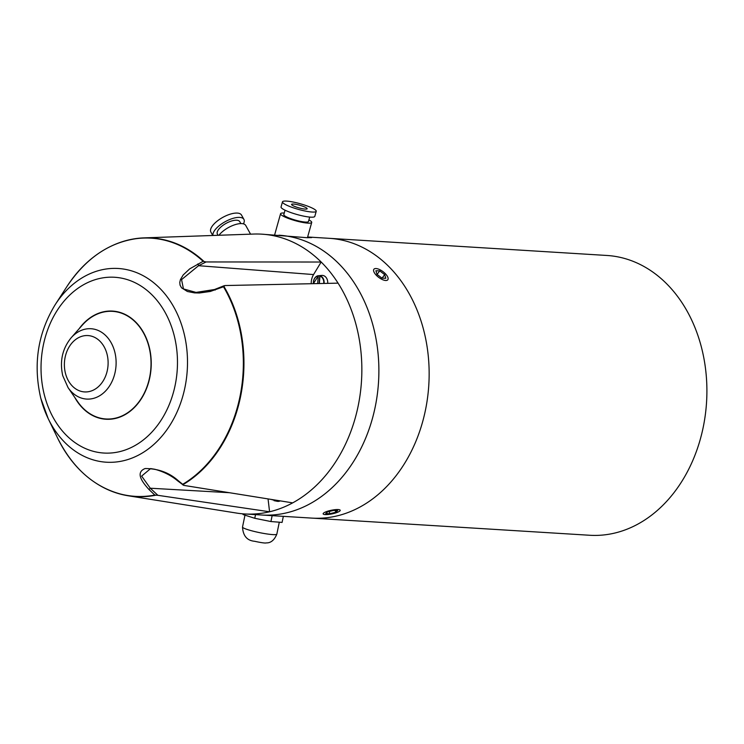 <?xml version="1.0" encoding="UTF-8"?>
<svg xmlns="http://www.w3.org/2000/svg" width="744" height="744" viewBox="0 0 744 744"><rect width="100%" height="100%" fill="white"/><g stroke="black" fill="none" stroke-linecap="round" stroke-linejoin="round"><path stroke-width="1.12" d="M307.635 236.992L329.192 238.322A140.16 108.466 93.5 0 1 409.581 294.392A140.16 108.466 93.5 0 1 414.78 443.936A140.16 108.466 93.5 0 1 311.913 518.112L589.667 535.261A140.16 108.466 93.5 0 0 692.534 461.094A140.16 108.466 93.5 0 0 687.335 311.541A140.16 108.466 93.5 0 0 606.946 255.471L329.192 238.322A140.16 108.466 93.5 0 1 409.581 294.392A140.16 108.466 93.5 0 1 414.78 443.936A140.16 108.466 93.5 0 1 311.913 518.112L261.646 515.006A140.16 108.466 -86.5 0 0 292.532 511.212A140.16 108.466 -86.5 0 0 375.915 403.313A140.16 108.466 -86.5 0 0 338.204 263.078A140.16 108.466 -86.5 0 0 278.926 235.216A140.16 108.466 93.5 0 1 359.315 291.285A140.16 108.466 93.5 0 1 364.514 440.829A140.16 108.466 93.5 0 1 261.646 515.006L244.609 513.955A140.16 108.466 -86.5 0 0 269.579 511.779L157.886 495.318L150.279 488.213L141.63 476.095L150.632 468.581L154.864 469.278C163.801 471.743 171.362 475.574 177.546 480.764A1.349 0.679 -50.9 0 0 178.262 480.708C169.297 472.663 158.249 468.608 145.136 468.534C134.748 472.645 142.839 482.716 148.949 489.478L154.826 495.067L157.886 495.318M308.165 237.02L311.662 237.596L307.123 237.708L261.888 234.165A140.16 108.466 -86.5 0 0 253.769 234.053L144.057 237.875A129.549 100.254 -86.5 0 0 109.768 246.841M274.071 500.656L275.224 500.889M274.043 499.875L273.987 500.638A6.966 5.385 -86.5 0 0 274.024 500.647A6.966 5.385 -86.5 0 0 276.722 500.303M273.764 499.829L272.36 499.605M272.351 499.921A6.966 5.385 -86.5 0 1 271.848 499.522L272.332 499.698A6.696 5.18 93.5 0 1 272.155 499.577M276.108 500.21A6.696 5.18 93.5 0 1 273.904 500.377A7.142 5.524 93.5 0 1 273.662 500.219M280.218 500.87A7.412 5.738 93.5 0 1 277.214 501.298L273.978 500.638M317.669 283.576L318.302 275.94L319.79 275.578A7.142 5.524 93.5 0 1 319.883 275.568A7.142 5.524 93.5 0 1 321.454 275.736L319.967 276.098L319.343 283.538M319.79 275.578L319.13 283.548M319.883 275.568L321.836 275.419A7.412 5.738 93.5 0 1 327.704 283.362M243.446 223.851A17.521 7.059 151 0 0 243.902 219.378A17.521 7.059 151 0 0 226.185 221.154A17.521 7.059 151 0 0 212.942 235.476M243.902 219.378L241.512 215.062A17.521 7.059 151 0 0 222.772 217.388A17.521 7.059 151 0 0 210.868 232.054L212.765 235.485M240.842 223.581L239.782 221.666A12.806 5.162 151 0 0 226.083 223.367A12.806 5.162 151 0 0 217.388 234.081L218.057 235.299M250.561 234.165L245.715 225.432A16.173 6.519 151 0 0 233.709 225.134A16.173 6.519 151 0 0 218.959 235.262M283.352 516.289L282.088 522.418L270.918 521.544L254.764 518.289L243.065 514.56L242.935 513.834M272.146 515.657L270.918 521.544M255.518 514.625L254.764 518.289M243.214 513.853L243.065 514.56M379.31 269.44A8.714 3.581 -143 0 1 388.043 277.903A8.714 3.581 -143 0 1 378.696 277.373A8.714 3.581 -143 0 1 375.618 268.538A8.714 3.581 -143 0 1 379.31 269.44M377.003 274.369L375.897 270.751L379.747 270.89L384.704 274.648L385.811 278.275L381.96 278.135L377.003 274.369M382.081 278.135L384.704 274.648M377.078 274.424L379.747 270.89M340.045 510.031A8.714 1.841 -11.8 0 1 340.092 510.728A8.714 1.841 -11.8 0 1 332.057 513.881A8.714 1.841 -11.8 0 1 323.426 514.206A8.714 1.841 -11.8 0 1 329.713 510.635A8.714 1.841 -11.8 0 1 340.045 510.031M327.63 511.872L333.6 510.412L337.655 510.616L335.721 512.272L329.75 513.732L325.705 513.537L327.63 511.872M329.276 511.472L329.75 513.732M335.358 510.505L335.721 512.272M79.059 328.829A54.182 41.924 93.5 0 1 112.595 311.085A54.182 41.924 93.5 0 1 151.106 367.75A54.182 41.924 93.5 0 1 105.918 419.244A54.182 41.924 93.5 0 1 74.819 397.51M40.836 398.384A97.046 75.098 -86.5 0 0 48.183 418.593A97.046 75.098 -86.5 0 0 158.035 440.42A97.046 75.098 -86.5 0 0 166.926 296.484A97.046 75.098 -86.5 0 0 55.223 304.631L67.062 286.328A129.326 100.077 93.5 0 1 203.112 261.302L189.664 268.891L183.182 274.964L180.42 279.623L179.778 282.404L180.067 285.166L181.545 287.816L187.423 291.499L194.556 292.894L199.383 292.997L210.273 291.471L223.498 286.775A129.326 100.077 93.5 0 1 182.698 484.307L178.262 480.708M203.112 261.302L204.07 261.544A129.549 100.254 -86.5 0 0 144.057 237.875C113.162 239.754 87.504 255.908 67.062 286.328M214.253 289.723L196.053 292.401L183.452 288.932L181.555 279.614L198.555 265.701A1.349 0.595 -116.5 0 0 197.802 263.943M215.174 290.067L214.328 289.695M196.053 292.401L214.495 289.518M223.498 286.775L224.976 285.547L223.73 286.115A129.549 100.254 -86.5 0 1 182.689 484.828L182.698 484.307M148.949 489.478L150.325 488.259M268.054 498.917L269.579 511.779A140.16 108.466 -86.5 0 0 292.68 502.87L183.703 485.367L177.546 480.764M292.68 502.87A140.16 108.466 -86.5 0 0 338.064 283.148A140.16 108.466 -86.5 0 0 321.166 262.028L313.568 274.564L198.555 265.701L206.088 261.953L204.07 261.544M338.064 283.148L224.976 285.547M229.44 492.714L150.409 488.222M95.204 482.651A129.549 100.254 -86.5 0 0 128.126 495.764L236.546 513.062A140.16 108.466 -86.5 0 0 244.609 513.955M313.568 274.564A13.829 10.704 -86.5 0 0 311.215 283.715M206.088 261.953L321.166 262.028A140.16 108.466 -86.5 0 0 261.888 234.165M68.076 387.643L77.534 401.49A53.912 41.72 -86.5 0 0 105.936 418.974A53.912 41.72 -86.5 0 0 150.902 367.741A53.912 41.72 -86.5 0 0 112.586 311.355A53.912 41.72 -86.5 0 0 82.249 325.212L71.154 337.785C62.357 348.676 59.557 361.305 62.738 375.673L68.076 387.643A35.238 27.268 -86.5 0 0 106.541 389.94A35.238 27.268 -86.5 0 0 109.61 340.241A35.238 27.268 -86.5 0 0 71.154 337.785M293.471 204.042A8.082 1.367 -164.4 0 1 302.259 206.042A8.082 1.367 -164.4 0 1 307.142 208.757A8.082 1.367 -164.4 0 1 305.245 209.101A8.082 1.367 -164.4 0 1 296.456 207.102A8.082 1.367 -164.4 0 1 291.574 204.395A8.082 1.367 -164.4 0 1 293.471 204.042M316.228 211.296L314.796 216.411A17.521 2.967 -164.4 0 1 297.126 214.542A17.521 2.967 -164.4 0 1 281.055 206.962L282.488 201.847A17.521 2.967 -164.4 0 1 286.607 201.094A17.521 2.967 -164.4 0 1 305.644 205.428A17.521 2.967 -164.4 0 1 316.228 211.296A17.521 2.967 -164.4 0 1 298.558 209.427A17.521 2.967 -164.4 0 1 282.488 201.847M309.709 217.09L308.462 221.535A12.806 2.167 -164.4 0 1 295.554 220.168A12.806 2.167 -164.4 0 1 283.808 214.635L285.054 210.189M308.918 219.926A16.173 2.734 -164.4 0 1 311.708 222.447A16.173 2.734 -164.4 0 1 295.396 220.717A16.173 2.734 -164.4 0 1 280.562 213.723A16.173 2.734 -164.4 0 1 284.255 213.026M313.438 283.659A6.696 5.18 93.5 0 1 318.302 275.94M319.967 276.098A6.696 5.18 93.5 0 1 323.705 283.445M313.336 283.669L318.478 275.68A6.966 5.385 -86.5 0 0 313.382 282.088A6.966 5.385 -86.5 0 0 313.382 283.669M324.077 283.436A6.966 5.385 -86.5 0 0 320.143 275.838M242.516 527.04C243.037 535.847 247.054 540.59 254.588 541.279C261.218 542.729 265.143 543.269 266.352 542.906C270.881 543.008 274.378 540.079 276.833 534.136A17.521 2.018 -168.3 0 1 259.265 532.574A17.521 2.018 -168.3 0 1 242.516 527.04L244.971 515.174M44.407 395.138A88.052 68.141 93.5 0 1 123.337 278.535A88.052 68.141 93.5 0 1 160.034 421.82A88.052 68.141 93.5 0 1 44.407 395.138M154.826 495.067A129.326 100.077 93.5 0 1 57.679 438.207L48.183 418.593L40.781 398.235C32.978 364.439 37.786 333.238 55.223 304.631M57.679 438.207C74.223 470.915 97.706 490.101 128.126 495.764A129.549 100.254 -86.5 0 0 155.803 495.206M112.586 311.355L114.027 311.448A53.912 41.72 93.5 0 1 119.282 312.21M112.688 418.956A53.912 41.72 93.5 0 1 107.387 419.058L105.936 418.974M65.463 373.358A28.235 21.846 93.5 0 1 90.768 335.972A28.235 21.846 93.5 0 1 102.532 381.904A28.235 21.846 93.5 0 1 65.463 373.358M276.833 534.136L279.298 522.204M214.477 289.528L224.232 285.677M280.562 213.723L274.62 234.946M311.708 222.447L307.43 237.727"/></g></svg>
